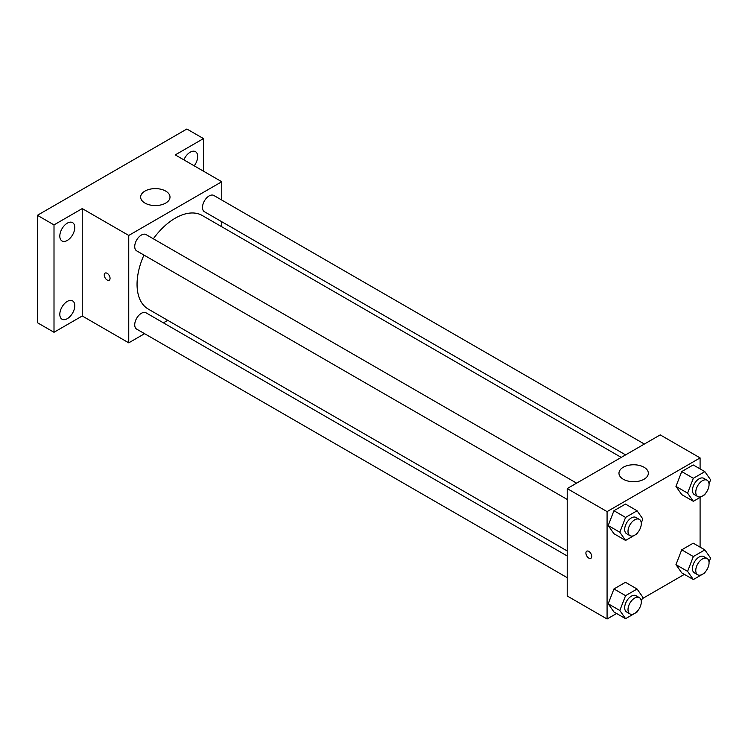 <?xml version="1.0" encoding="UTF-8"?>
<svg xmlns="http://www.w3.org/2000/svg" width="748" height="748" viewBox="0 0 748 748"><rect width="100%" height="100%" fill="white"/><g stroke="black" fill="none" stroke-linecap="round" stroke-linejoin="round"><path stroke-width="1.12" d="M144.598 333.683L128.749 342.836L82.243 315.983L54.006 332.29L37.4 322.697L37.4 215.302L186.878 129.002L203.484 138.586L203.484 171.189M167.739 320.331L163.391 322.837M67.292 318.676A10.575 6.106 -60 0 1 62.009 319.2A10.575 6.106 -60 0 1 60.382 310.729A10.575 6.106 -60 0 1 67.292 301.407A10.575 6.106 -60 0 1 72.584 300.883A10.575 6.106 -60 0 1 74.211 309.354A10.575 6.106 -60 0 1 67.292 318.676M67.292 240.435A10.575 6.106 -60 0 1 62.009 240.959A10.575 6.106 -60 0 1 60.382 232.478A10.575 6.106 -60 0 1 67.292 223.156A10.575 6.106 -60 0 1 72.584 222.633A10.575 6.106 -60 0 1 74.211 231.113A10.575 6.106 -60 0 1 67.292 240.435M82.243 315.983L82.243 208.589L54.006 224.886L37.4 215.302M54.006 332.29L54.006 224.886M128.749 342.836L128.749 235.442L82.243 208.589M128.749 235.442L221.754 181.736L175.256 154.892L203.484 138.586M144.944 203.073A14.68 8.471 180 0 1 140.643 197.079A14.68 8.471 180 0 1 155.322 188.608A14.68 8.471 180 0 1 170.002 197.079A14.68 8.471 180 0 1 160.942 204.915A14.68 8.471 180 0 1 144.944 203.073M183.877 159.866A10.575 6.106 -60 0 1 190.198 152.199A10.575 6.106 -60 0 1 195.49 151.676A10.575 6.106 -60 0 1 194.2 165.832M143.953 255.068A54.024 31.192 120 0 0 137.052 284.343A54.024 31.192 120 0 0 148.244 309.074L567.218 550.967M621.242 457.402L202.269 215.499A54.024 31.192 120 0 0 153.349 238.79M221.754 181.736L221.754 200.043M221.754 221.735L221.754 226.756M644.374 444.041L213.834 195.471A9.397 5.423 120 0 0 206.588 197.986A9.397 5.423 120 0 0 202.493 207.439A9.397 5.423 120 0 0 204.438 211.74L625.59 454.887M567.218 555.988L146.066 312.832A9.397 5.423 120 0 0 138.829 315.357A9.397 5.423 120 0 0 134.724 324.81A9.397 5.423 120 0 0 136.669 329.111L567.218 577.68M567.218 499.44L136.669 250.861A9.397 5.423 -60 0 1 136.669 240.014A9.397 5.423 -60 0 1 146.066 234.592L576.615 483.161M110.059 278.349A4.114 2.375 60 0 1 109.208 280.229A4.114 2.375 60 0 1 105.103 277.854A4.114 2.375 60 0 1 105.103 273.114A4.114 2.375 60 0 1 108.273 274.217A4.114 2.375 60 0 1 110.059 278.349M109.217 280.229A4.114 2.375 60 0 1 105.103 277.854A4.114 2.375 60 0 1 105.103 273.114M616.604 613.5L607.077 618.998L567.218 595.988L567.218 488.584L660.232 434.887L700.091 457.907L700.091 468.903M684.373 574.38L642.261 598.69M681.718 494.596L675.958 486.406L681.718 471.577L693.218 464.938L681.718 471.577L675.958 486.406L681.718 494.596L693.34 501.31L687.59 493.119L693.34 478.29L704.85 471.651L710.6 479.833L709.029 483.881M613.949 611.967L608.199 603.776L613.949 588.947L625.459 582.309L613.949 588.947L608.199 603.776L613.949 611.967L625.58 618.68L619.821 610.49L625.58 595.66L637.081 589.022L642.841 597.203L641.27 601.252M700.091 497.411L700.091 547.153M607.077 618.998L607.077 511.604L700.091 457.907M681.718 572.846L675.958 564.656L681.718 549.827L693.218 543.188L681.718 549.827L675.958 564.656L681.718 572.846L693.34 579.55L687.59 571.369L693.34 556.54L704.85 549.892L710.6 558.083L709.029 562.122M613.949 533.717L608.199 525.535L613.949 510.706L625.459 504.059L613.949 510.706L608.199 525.535L613.949 533.717L625.58 540.43L619.821 532.249L625.58 517.42L637.081 510.772L642.841 518.962L641.27 523.002M607.077 511.604L567.218 488.584M623.271 479.234A14.68 8.471 180 0 1 618.97 473.241A14.68 8.471 180 0 1 633.659 464.77A14.68 8.471 180 0 1 648.338 473.241A14.68 8.471 180 0 1 639.269 481.076A14.68 8.471 180 0 1 623.271 479.234M591.715 556.428A4.114 2.375 60 0 1 590.864 558.317A4.114 2.375 60 0 1 586.759 555.942A4.114 2.375 60 0 1 586.759 551.192A4.114 2.375 60 0 1 589.92 552.295A4.114 2.375 60 0 1 591.715 556.428M590.873 558.307A4.114 2.375 60 0 1 586.759 555.942A4.114 2.375 60 0 1 586.759 551.192M637.436 532.875L637.081 533.782L625.58 540.43M639.353 519.383L636.024 517.466A9.397 5.423 120 0 0 628.788 519.982A9.397 5.423 120 0 0 624.683 529.434A9.397 5.423 120 0 0 626.628 533.735L629.956 535.652A9.397 5.423 120 0 0 639.353 530.229A9.397 5.423 120 0 0 639.353 519.383A9.397 5.423 120 0 0 632.107 521.898A9.397 5.423 120 0 0 628.011 531.351A9.397 5.423 120 0 0 629.956 535.652M619.821 532.249L608.199 525.535M625.58 517.42L613.949 510.706M637.081 510.772L625.459 504.059M705.196 493.755L704.85 494.662L693.34 501.31M707.112 480.263L703.793 478.346A9.397 5.423 120 0 0 696.547 480.861A9.397 5.423 120 0 0 692.452 490.314A9.397 5.423 120 0 0 694.396 494.615L697.716 496.532A9.397 5.423 120 0 0 707.112 491.109A9.397 5.423 120 0 0 707.112 480.263A9.397 5.423 120 0 0 699.876 482.778A9.397 5.423 120 0 0 695.771 492.231A9.397 5.423 120 0 0 697.716 496.532M687.59 493.119L675.958 486.406M693.34 478.29L681.718 471.577M704.85 471.651L693.218 464.938M637.436 611.125L637.081 612.032L625.58 618.68M639.353 597.633L636.024 595.707A9.397 5.423 120 0 0 628.788 598.232A9.397 5.423 120 0 0 624.683 607.685A9.397 5.423 120 0 0 626.628 611.986L629.956 613.902A9.397 5.423 120 0 0 639.353 608.479A9.397 5.423 120 0 0 639.353 597.633A9.397 5.423 120 0 0 632.107 600.148A9.397 5.423 120 0 0 628.011 609.601A9.397 5.423 120 0 0 629.956 613.902M619.821 610.49L608.199 603.776M625.58 595.66L613.949 588.947M637.081 589.022L625.459 582.309M705.196 571.996L704.85 572.912L693.34 579.55M707.112 558.504L703.793 556.587A9.397 5.423 120 0 0 696.547 559.102A9.397 5.423 120 0 0 692.452 568.564A9.397 5.423 120 0 0 694.396 572.865L697.716 574.782A9.397 5.423 120 0 0 707.112 569.359A9.397 5.423 120 0 0 707.112 558.504A9.397 5.423 120 0 0 699.876 561.028A9.397 5.423 120 0 0 695.771 570.481A9.397 5.423 120 0 0 697.716 574.782M687.59 571.369L675.958 564.656M693.34 556.54L681.718 549.827M704.85 549.892L693.218 543.188"/></g></svg>
